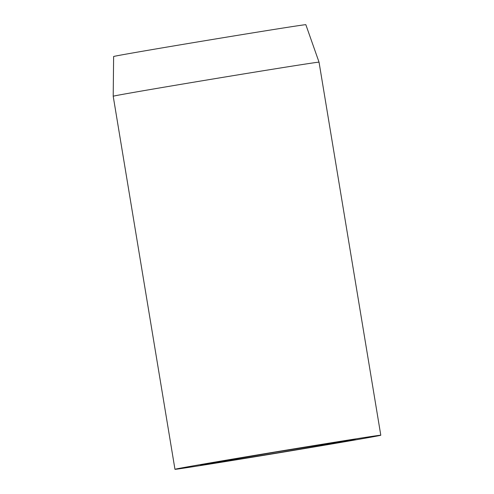 <?xml version="1.0" encoding="UTF-8"?>
<svg xmlns="http://www.w3.org/2000/svg" width="494" height="494" viewBox="0 0 494 494"><rect width="100%" height="100%" fill="white"/><g stroke="black" fill="none" stroke-linecap="round" stroke-linejoin="round"><path stroke-width="0.74" d="M113.206 96.244L113.62 56.52A97.417 0.679 -9.4 0 1 177.204 45.349A97.417 0.679 -9.4 0 1 283.822 27.905A97.417 0.679 -9.4 0 1 305.842 24.7L319.038 62.164A104.314 0.729 170.6 0 0 295.455 65.603A104.314 0.729 170.6 0 0 181.292 84.276A104.314 0.729 170.6 0 0 113.206 96.244L174.962 469.3A104.314 0.729 170.6 0 0 198.545 465.867A104.314 0.729 170.6 0 0 312.77 447.181A104.314 0.729 170.6 0 0 380.794 435.226A104.314 0.729 170.6 0 0 357.218 438.66A104.314 0.729 170.6 0 0 242.992 457.345A104.314 0.729 170.6 0 0 174.962 469.3M337.383 442.062A78.237 0.543 -9.4 0 1 327.047 444.551A78.237 0.543 -9.4 0 1 218.379 462.464A78.237 0.543 -9.4 0 1 228.716 459.976A78.237 0.543 -9.4 0 1 337.383 442.062M202.719 464.595L275.924 452.035L353.025 439.716M380.794 435.226L319.038 62.164"/></g></svg>
